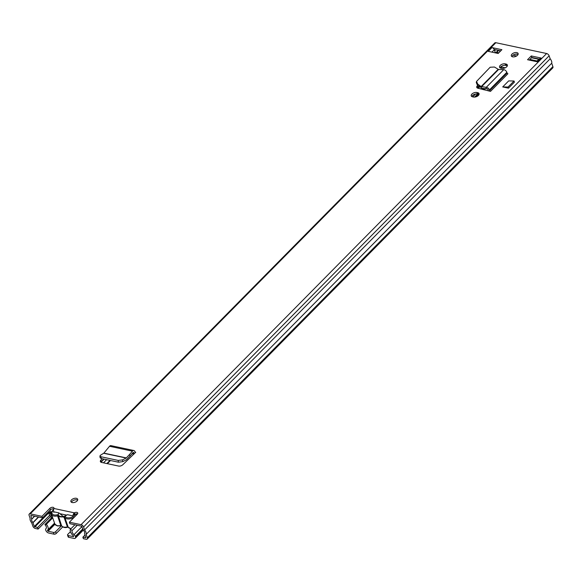 <?xml version="1.0" encoding="UTF-8"?>
<svg xmlns="http://www.w3.org/2000/svg" width="582" height="582" viewBox="0 0 582 582"><rect width="100%" height="100%" fill="white"/><g stroke="black" fill="none" stroke-linecap="round" stroke-linejoin="round"><path stroke-width="0.87" d="M77.661 500.105A3.601 1.964 -19.2 0 0 72.066 501.357A3.601 1.964 -19.2 0 0 71.455 502.266M77.05 501.015A3.601 1.964 -19.2 0 0 77.69 499.24A3.601 1.964 -19.2 0 0 75.085 498.25A3.601 1.964 -19.2 0 0 71.542 499.843A3.601 1.964 -19.2 0 0 70.895 501.611A3.601 1.964 -19.2 0 0 73.499 502.601A3.601 1.964 -19.2 0 0 77.05 501.015M473.435 97.019A3.681 2.008 -19.2 0 0 478.389 95.448A3.681 2.008 -19.2 0 0 479.051 93.637A3.681 2.008 -19.2 0 0 477.72 92.684L476.862 92.502A3.681 2.008 -19.2 0 0 472.86 93.331A3.681 2.008 -19.2 0 0 471.245 95.877A3.681 2.008 -19.2 0 0 472.577 96.838L473.435 97.019M518.089 54.388A3.601 1.964 -19.2 0 0 512.495 55.646A3.601 1.964 -19.2 0 0 511.884 56.549M517.478 55.297A3.601 1.964 -19.2 0 0 518.118 53.529A3.601 1.964 -19.2 0 0 515.514 52.533A3.601 1.964 -19.2 0 0 511.971 54.126A3.601 1.964 -19.2 0 0 511.323 55.894A3.601 1.964 -19.2 0 0 513.928 56.883A3.601 1.964 -19.2 0 0 517.478 55.297M501.742 68.37A3.681 2.008 -19.2 0 0 506.696 66.799A3.681 2.008 -19.2 0 0 507.358 64.995A3.681 2.008 -19.2 0 0 506.027 64.035L505.169 63.853A3.681 2.008 -19.2 0 0 501.167 64.682A3.681 2.008 -19.2 0 0 499.552 67.228A3.681 2.008 -19.2 0 0 500.884 68.189L501.742 68.37M488.524 90.93A2.721 1.528 44.7 0 1 488.211 90.283L487.971 89.599A0.8 0.451 -135.3 0 0 487.054 88.82L486.385 88.777L485.846 87.242L486.319 87.271A2.721 1.528 44.7 0 1 489.44 89.912L489.68 90.596A0.8 0.451 -135.3 0 0 490.51 91.359L477.786 88.188L479.372 86.58M477.356 88.028A3.201 1.746 160.8 0 1 477.851 87.329L477.32 85.809A3.201 1.746 -19.2 0 0 476.753 87.387A3.201 1.746 -19.2 0 0 477.786 88.188M477.32 85.809L477.749 85.379M501.895 49.696L491.986 47.586L488.262 51.354L498.17 53.464L501.895 49.696M527.547 59.72L537.462 61.83L541.187 58.062L531.271 55.952L527.547 59.72M69.382 522.192L81.065 524.68A2.401 1.346 44.7 0 1 83.568 526.972L84.594 529.933A5.442 3.048 44.7 0 1 86.151 534.385L87.329 537.79A2.401 1.346 44.7 0 1 87.198 539.085A2.401 1.346 44.7 0 1 86.158 539.296L83.401 538.706L82.87 537.186L85.838 537.732L84.543 533.548A3.521 1.972 44.7 0 0 83.364 530.173L81.596 526.201L69.905 523.713L69.382 522.192L77.297 514.182A2.401 1.31 -19.2 0 0 77.726 513.004A2.401 1.31 -19.2 0 0 74.387 512.837L74.918 514.357A2.401 1.31 -19.2 0 1 77.508 513.928M49.666 515.317L37.59 527.547L38.114 529.067L35.364 528.478A2.401 1.346 44.7 0 1 32.868 526.186L31.683 522.789A5.442 3.048 44.7 0 1 30.133 518.336L29.1 515.376A2.401 1.346 44.7 0 1 29.231 514.081L494.802 42.915A2.401 1.346 44.7 0 1 495.842 42.704L546.636 53.522A2.401 1.346 44.7 0 1 549.132 55.814L550.165 58.775A5.442 3.048 44.7 0 1 551.714 63.227L552.9 66.624A2.401 1.346 44.7 0 1 552.769 67.919L87.198 539.085M29.231 514.081A2.401 1.346 44.7 0 1 30.271 513.862L41.962 516.35L49.877 508.341A2.401 1.31 -19.2 0 1 52.242 507.286A2.401 1.31 -19.2 0 1 53.981 507.948A2.401 1.31 -19.2 0 1 53.966 508.486L53.369 510.138L53.871 512.4M134.224 453.793A2.721 1.695 -78 0 1 133.933 453.233L133.751 452.694A0.8 0.502 102 0 0 133.031 452.578L130.062 456.026L129.531 454.498L132.412 451.152A2.721 1.695 -78 0 1 133.853 450.512A2.721 1.695 -78 0 1 134.871 451.567L135.053 452.098A0.8 0.502 102 0 0 135.737 452.258L122.766 464.785A3.201 1.746 -19.2 0 1 118.553 466.051L101.544 462.428A3.201 1.746 -19.2 0 1 100.38 461.599A3.201 1.746 -19.2 0 1 100.868 460.122L102.134 458.725M502.71 86.936L508.668 80.905L514.037 81L508.079 87.024L502.71 86.936L508.479 88.166L508.079 87.024M514.037 81L514.437 82.135L508.479 88.166M100.992 462.239A3.201 1.746 160.8 0 1 101.392 461.642L103.734 459.067M477.851 87.329L478.921 86.252M479.022 94.502A3.681 2.008 -19.2 0 0 478.251 94.204L477.393 94.022A3.681 2.008 -19.2 0 0 471.798 96.532M507.329 65.853A3.681 2.008 -19.2 0 0 506.558 65.555L505.7 65.373A3.681 2.008 -19.2 0 0 500.105 67.89M539.39 59.088L531.803 57.473L529.227 60.077M500.746 50.86L494.205 49.47A2.241 1.259 -135.3 0 0 491.986 47.586M53.74 508.864A2.401 1.31 -19.2 0 0 50.408 509.861L42.493 517.871L41.962 516.35M37.59 527.547L34.338 526.499L32.912 522.549A3.521 1.972 44.7 0 1 31.741 519.18L30.802 515.383L42.493 517.871M494.205 49.47A2.241 1.259 -135.3 0 1 494.314 49.725L495.413 52.882M497.923 50.692A3.521 1.972 44.7 0 1 497.61 50.19M38.114 529.067L50.481 516.547M82.87 537.186L85.008 535.025M86.151 534.385L551.714 63.227M84.594 529.933L550.165 58.775M531.271 55.952L531.803 57.473M541.187 58.062A2.241 1.259 -135.3 0 0 540.212 58.265L536.815 61.699M72.823 516.438L73.274 514.379L74.409 514.772M73.274 514.379L73.601 513.724L74.569 514.59M73.601 513.724L74.387 512.837L53.966 508.486M485.846 87.242L481.118 86.565L477.677 84.012L476.549 81.422L490.16 67.236L494.46 67.032L498.57 69.505L503.736 69.651A2.721 1.528 44.7 0 1 506.849 72.292L507.089 72.976A0.8 0.451 -135.3 0 0 507.919 73.732L490.51 91.359M476.549 81.422L476.272 82.535L477.407 85.125L482.26 88.304L486.385 88.777M129.531 454.498L126.17 458.049L122.584 459.875L118.204 460.427L101.05 456.768L99.908 456.019L100.54 455.182L103.88 453.123L109.525 446.278A2.721 1.695 -78 0 1 110.966 445.637L133.853 450.512M118.204 460.427L118.393 462.188L101.275 458.543L101.05 456.768M118.393 462.188L122.766 461.642L126.359 459.809L130.062 456.026M99.908 456.019L100.133 457.794L101.275 458.543M74.802 516.707A6.242 3.405 160.8 0 1 66.974 518.838A6.242 3.405 160.8 0 1 64.813 517.442A0.8 0.436 -19.2 0 0 64.537 517.267A0.8 0.436 -19.2 0 0 64.056 517.282L62.594 516.874A1.601 0.873 160.8 0 1 63.118 516.474L64.551 516.125A1.601 0.873 160.8 0 1 64.777 516.161A1.601 0.873 160.8 0 1 65.337 516.518A5.442 2.968 -19.2 0 0 67.221 517.733A5.442 2.968 -19.2 0 0 75.449 514.117M72.306 515.739L67.381 514.692A5.675 3.092 160.8 0 1 64.551 516.125M63.118 516.474A5.675 3.092 160.8 0 1 61.183 516.569A5.675 3.092 160.8 0 1 60.477 516.467A5.675 3.092 160.8 0 1 58.738 515.543A1.601 0.873 160.8 0 1 58.426 515.987L61.554 525.662A6.242 3.405 -19.2 0 0 67.41 526.906L64.056 517.282M53.362 510.501A5.442 2.968 -19.2 0 0 54.002 514.917A5.442 2.968 -19.2 0 0 57.225 514.794A1.601 0.873 160.8 0 1 58.171 514.75A1.601 0.873 160.8 0 1 58.367 514.815A5.675 3.092 160.8 0 1 58.869 512.88L62.434 515.747A2.241 1.222 -19.2 0 0 62.456 516.139A2.241 1.222 -19.2 0 0 62.769 516.525M53.944 511.825L58.869 512.88M62.594 516.874A6.242 3.405 160.8 0 1 58.426 515.987L58.2 516.038A0.8 0.436 -19.2 0 0 57.924 515.856A0.8 0.436 -19.2 0 0 57.451 515.878A6.242 3.405 160.8 0 1 53.755 516.023A6.242 3.405 160.8 0 1 51.5 514.401L54.846 524.026A6.242 3.405 -19.2 0 0 57.109 525.648A6.242 3.405 -19.2 0 0 60.804 525.502L61.015 525.677M62.681 516.46L62.434 515.747M58.367 514.815L58.738 515.543M474.599 97.085L477.589 94.058M482.238 89.359L483.169 88.413M472.78 96.874L475.589 94.029M480.623 88.937L481.481 88.064M501.393 68.298L501.291 67.796L500.251 67.57M537.237 61.27A2.241 1.259 -135.3 0 0 536.204 60.783L529.867 59.429M53.602 509.192L52.227 508.894M48.961 511.323A3.798 2.132 44.7 0 1 49.012 511.854L48.983 512.858A5.442 3.048 -135.3 0 0 51.623 517.754M49.957 510.319A5.718 3.208 44.7 0 1 50.569 512.698L50.539 513.702A3.521 1.972 -135.3 0 0 52.387 516.983M498.81 52.816L497.086 52.453A2.241 1.259 -135.3 0 0 496.111 52.649L495.806 52.962M516.62 55.974L513.011 55.203M536.99 61.103L538.794 59.284L531.533 57.742M500.484 51.129L498.403 50.685L496.693 52.416M496.242 52.547A1.601 0.895 -135.3 0 0 495.842 52.715L497.705 50.823A1.601 0.895 44.7 0 1 498.403 50.685M514.946 54.264A19.599 10.687 160.8 0 1 517.573 54.17M502.142 65.962L501.066 66.646M501.167 66.945L505.234 67.818M68.13 535.527L73.514 536.677L73.47 535.826A5.798 3.252 44.7 0 1 70.298 529.424L72.212 530.42A3.557 1.993 -135.3 0 0 74.016 534.632A2.561 1.433 44.7 0 1 74.641 535.236A2.561 1.433 44.7 0 1 75.354 536.415L75.464 536.735A2.721 1.528 44.7 0 1 75.318 538.204A2.721 1.528 44.7 0 1 74.132 538.445L68.749 537.302L68.13 535.527A1.601 0.873 160.8 0 1 67.548 535.113A1.601 0.873 160.8 0 1 67.839 534.327L70.415 531.715M67.548 535.113L68.167 536.88A1.601 0.873 -19.2 0 0 68.749 537.302M56.214 533.49L55.596 531.715A1.601 0.873 160.8 0 1 53.442 532.399L54.061 534.174A1.601 0.873 -19.2 0 0 56.214 533.49L62.732 526.892M54.061 534.174L48.677 533.025A2.721 1.528 44.7 0 1 45.847 530.428L45.731 530.107A2.561 1.433 44.7 0 1 45.869 528.725A2.561 1.433 44.7 0 1 45.942 528.66A3.557 1.993 -135.3 0 0 46.043 528.565A3.557 1.993 -135.3 0 0 44.865 524.593L46.334 524.317A5.798 3.252 44.7 0 1 47.637 530.144A5.798 3.252 44.7 0 1 47.469 530.289L54.577 523.254M55.596 531.715L61.466 525.779M53.442 532.399L48.059 531.25L47.448 530.471M532.996 57.727L533.177 58.091M72.212 530.42L77.282 525.284M70.298 529.424L74.896 524.775M52.395 516.976L44.865 524.593M46.334 524.317L52.707 517.871M81.065 524.68L546.636 53.522M30.271 513.862L495.842 42.704M135.737 452.258L135.06 452.119M50.408 509.861L49.877 508.341M494.314 49.725L491.928 52.14M34.833 526.957L48.983 512.633M34.338 526.499L49.004 511.651M32.912 522.549L38.397 516.998M33.014 522.716L38.616 517.049M31.741 519.18L34.673 516.205M494.656 50.699L495.588 49.761M31.734 519.035L34.556 516.183M494.62 50.598L495.464 49.732M87.329 537.79L552.9 66.624M83.568 526.972L549.132 55.814M506.027 64.035L506.558 65.555M505.169 63.853L505.7 65.373M477.72 92.684L478.251 94.204M476.862 92.502L477.393 94.022M59.837 513.673L66.726 515.135M489.68 90.596L507.089 72.976M489.44 89.912L506.849 72.292M486.319 87.271L503.736 69.651M481.532 86.747L498.57 69.505M481.118 86.565L498.127 69.353M477.407 85.125L477.677 84.012M132.412 451.152L109.525 446.278M126.352 457.903L103.88 453.123M126.17 458.049L103.72 453.269M133.933 453.233L132.696 452.963M133.751 452.694L133.052 452.549M122.766 461.642L122.584 459.875M101.392 461.642L100.868 460.122M67.621 527.088L67.592 527.234C65.097 528.005 63.096 527.503 61.583 525.728A0.8 0.669 153.3 0 1 61.554 525.662A0.8 0.436 -19.2 0 0 61.277 525.481A0.8 0.436 -19.2 0 0 60.804 525.502L57.225 514.794M65.337 516.518A0.8 0.669 -26.7 0 0 64.813 517.442L68.159 527.066A0.8 0.436 -19.2 0 0 67.883 526.885A0.8 0.436 -19.2 0 0 67.41 526.906L68.261 527.227M68.269 527.248A0.8 0.669 -26.7 0 1 68.159 527.066A6.242 3.405 -19.2 0 0 70.327 528.463A6.242 3.405 -19.2 0 0 71.135 528.58M76.606 513.855A6.242 3.405 160.8 0 1 75.864 515.63M107.372 463.672L110.493 460.508M478.273 88.319L479.728 86.849M106.862 463.563L109.991 460.398M101.013 462.254L104.083 459.14M103.494 462.843L106.622 459.685M49.012 511.854L50.569 512.698L53.42 509.81M48.983 512.858L50.539 513.702L51.492 512.742M535.564 61.43L536.204 60.783M496.446 53.1L497.086 52.453M48.059 531.25L54.948 524.273M484.202 89.875L485.395 88.66M475.741 96.896L478.375 94.233M482.995 89.555L484.028 88.508M475.931 96.845L478.484 94.262M483.104 89.584L484.151 88.522M74.016 534.632L82.033 526.528M75.354 536.415L82.848 528.827M47.557 530.791L54.693 523.574M476.585 96.612L478.797 94.379M483.446 89.672L484.537 88.566M75.464 536.735L82.964 529.147M133.947 454.076L132.078 453.676M61.656 525.815L57.407 525.961L54.846 524.026M70.888 528.827L68.189 527.132M53.362 510.283L51.798 512.029L51.5 514.401M76.984 514.495L76.751 513.848M501.524 67.963L501.662 68.356M75.318 538.204L83.313 530.107M47.637 530.144L54.541 523.153L47.462 530.297"/></g></svg>
